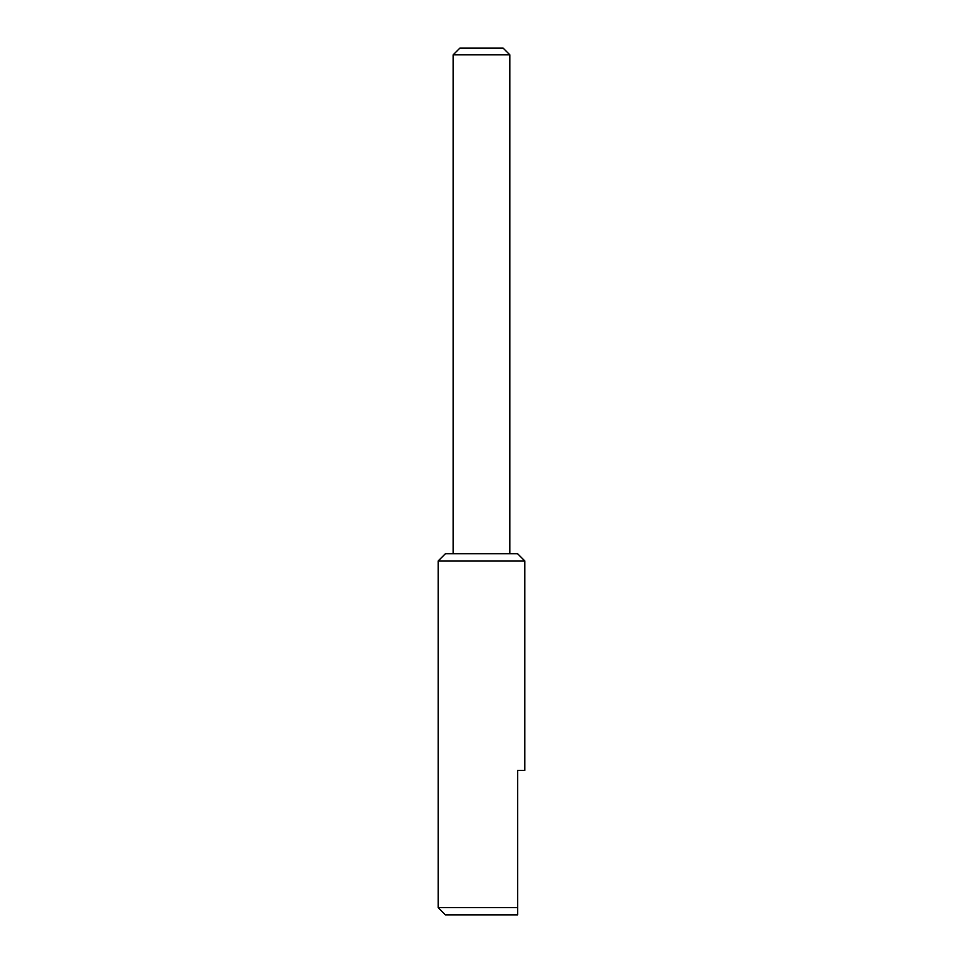 <?xml version="1.0" encoding="UTF-8"?>
<svg xmlns="http://www.w3.org/2000/svg" width="963" height="963" viewBox="0 0 963 963"><rect width="100%" height="100%" fill="white"/><g stroke="black" fill="none" stroke-linecap="round" stroke-linejoin="round"><path stroke-width="1.44" d="M517.613 907.628L438.165 907.628L445.388 914.85L517.613 914.85L517.613 770.4L524.835 770.4L524.835 560.947L517.613 553.725L445.388 553.725L438.165 560.947L524.835 560.947M438.165 907.628L438.165 560.947M453.14 54.843L459.833 48.15L503.168 48.15L509.86 54.843L453.14 54.843L453.14 553.725M509.86 54.843L509.86 553.725"/></g></svg>
